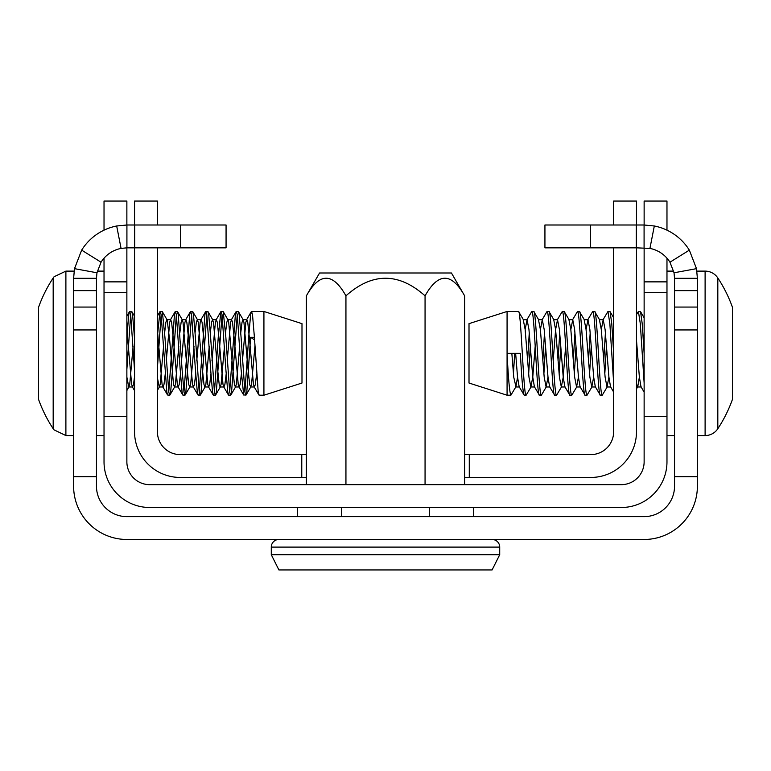 <?xml version="1.0" encoding="UTF-8"?>
<svg xmlns="http://www.w3.org/2000/svg" width="771" height="771" viewBox="0 0 771 771"><rect width="100%" height="100%" fill="white"/><g stroke="black" fill="none" stroke-linecap="round" stroke-linejoin="round"><path stroke-width="1.16" d="M644.132 292.392L666.973 292.392L666.973 416.533L644.132 416.533L644.132 281.868L666.973 281.868L666.973 258.198M644.132 416.533L644.132 461.819A22.841 22.841 0 0 1 621.281 484.66L149.719 484.66A22.841 22.841 0 0 1 126.868 461.819L126.868 416.533L104.027 416.533L104.027 461.819A45.682 45.682 0 0 0 149.719 507.501L621.281 507.501A45.682 45.682 0 0 0 666.973 461.819L666.973 416.533M104.027 230.153L104.027 201.058L126.868 201.058L126.868 224.997M126.868 247.838L126.868 416.533M126.868 282.456L126.868 281.868L104.027 281.868L104.027 416.533M104.027 282.456L104.027 258.198M644.132 224.997L644.132 201.058L666.973 201.058L666.973 230.153M644.132 281.868L644.132 247.838M666.973 292.392L666.973 281.868M697.389 278.292L674.538 278.292L674.538 486.183A30.454 30.454 0 0 1 644.084 516.637L126.916 516.637A30.454 30.454 0 0 1 96.462 486.183L96.462 278.292L73.611 278.292L73.611 486.183A53.295 53.295 0 0 0 126.916 539.478L644.084 539.478A53.295 53.295 0 0 0 697.389 486.183L697.389 278.292L696.502 268.655L674.037 272.78L669.951 262.207A30.454 30.454 0 0 0 649.934 248.407L636.306 247.838L636.306 224.997L644.084 224.997L644.084 247.838M674.538 476.661L697.389 476.661M674.538 290.638L697.389 290.638M96.462 476.661L73.611 476.661M96.462 290.638L73.611 290.638M674.538 278.292L674.037 272.78M696.502 268.655L689.341 250.141L669.951 262.207M689.341 250.141A53.295 53.295 0 0 0 654.319 225.99L649.934 248.407M654.319 225.99L644.084 224.997M636.306 247.838L544.933 247.838L544.933 224.997L636.306 224.997M590.625 247.838L590.625 224.997M121.066 248.407L116.681 225.99L126.916 224.997L126.916 247.838L121.066 248.407A30.454 30.454 0 0 0 101.049 262.207L96.963 272.78L96.462 278.292M116.681 225.99A53.295 53.295 0 0 0 81.659 250.141L101.049 262.207M81.659 250.141L74.498 268.655L96.963 272.78M74.498 268.655L73.611 278.292M180.375 247.838L134.694 247.838L134.694 224.997L180.375 224.997L180.375 247.838L226.067 247.838L226.067 224.997L180.375 224.997M134.694 247.838L126.916 247.838M126.916 224.997L134.694 224.997M464.624 295.833C451.478 272.375 438.294 272.375 425.062 295.833C398.646 272.385 372.277 272.385 345.938 295.833C332.793 272.375 319.608 272.375 306.376 295.833L319.56 272.992L451.44 272.992L464.624 295.833L464.624 484.66M297.577 507.501L297.577 516.637M341.543 507.501L341.543 516.637M429.457 507.501L429.457 516.637M473.423 507.501L473.423 516.637M425.062 295.833L425.062 484.66M306.376 295.833L306.376 484.66M345.938 295.833L345.938 484.66M306.376 454.611L180.25 454.611A22.841 22.841 0 0 1 157.409 431.77L157.409 247.838M464.624 454.611L590.798 454.611A22.841 22.841 0 0 0 613.639 431.77L613.639 247.838M636.48 247.838L636.48 431.77A45.682 45.682 0 0 1 590.798 477.451L469.279 477.451L469.279 454.611M301.769 454.611L301.769 477.451L306.376 477.451M464.624 477.451L469.279 477.451M301.769 477.451L180.25 477.451A45.682 45.682 0 0 1 134.559 431.77L134.559 247.838M636.48 224.997L636.48 201.058L613.639 201.058L613.639 224.997M134.559 224.997L134.559 201.058L157.409 201.058L157.409 224.997M278.9 539.478A7.614 7.614 0 0 0 271.286 547.102L271.286 554.715L499.714 554.715L492.1 569.942L278.9 569.942L271.286 554.715M492.1 539.478A7.614 7.614 0 0 1 499.714 547.102L499.714 554.715M515.645 353.34L517.543 377.125L519.162 386.724L524.203 395.215C522.94 392.738 521.668 378.773 520.396 353.34L507.077 353.34C508.34 378.773 509.612 392.738 510.884 395.215L515.934 386.724L517.543 377.125M525.157 329.554L527.065 319.705L528.964 329.554L532.771 377.125L534.39 386.724L539.43 395.215C536.895 397.807 534.361 308.882 531.817 311.465L526.776 319.955M540.384 329.554L542.292 319.705L544.191 329.554L547.998 377.125L549.617 386.724L554.667 395.215C552.123 397.807 549.588 308.882 547.044 311.465L542.003 319.955M553.183 360.751L555.612 329.554L557.52 319.705L559.418 329.554L563.225 377.125L564.844 386.724L569.894 395.215C567.35 397.807 564.815 308.882 562.281 311.465L557.231 319.955M570.839 329.554L572.747 319.705L574.646 329.554L578.452 377.125L580.071 386.724L585.122 395.215C582.577 397.807 580.043 308.882 577.508 311.465L572.458 319.955M586.066 329.554L587.974 319.705L589.873 329.554L593.68 377.125L595.299 386.724L600.349 395.215C597.804 397.807 595.27 308.882 592.735 311.465L587.685 319.955M601.293 329.554L603.201 319.705L605.11 329.554L608.917 377.125L610.526 386.724L613.639 392.073M636.48 340.03L639.371 377.125L640.98 386.724L644.132 392.131M636.48 314.607L638.417 311.465L640.315 323.733L644.132 382.965M602.912 319.955L607.962 311.465L609.861 323.733L613.639 382.493M603.732 360.751L605.408 332.773M588.504 360.751L590.181 332.773M573.277 360.751L574.944 332.773M558.05 360.751L559.717 332.773M542.823 360.751L544.49 332.773M527.595 360.751L529.263 332.773M511.838 353.34L513.737 377.125L515.934 386.724M527.065 319.705L523.258 319.705L525.157 329.554L528.964 377.125L530.872 386.975L532.771 377.125L535.209 345.928M542.292 319.705L538.486 319.705L540.384 329.554L544.191 377.125L546.099 386.975L547.998 377.125M557.52 319.705L553.713 319.705L555.612 329.554L559.418 377.125L561.327 386.975L563.225 377.125L565.663 345.928M572.747 319.705L568.94 319.705L570.839 329.554L574.646 377.125L576.554 386.975L578.452 377.125M587.974 319.705L584.167 319.705L586.066 329.554L589.873 377.125L591.781 386.975L593.68 377.125M603.201 319.705L599.395 319.705L601.293 329.554L605.11 377.125L607.008 386.975L608.917 377.125M636.48 384.228L637.752 386.724L639.371 377.125M513.438 373.906L514.691 353.34M531.161 386.724L526.111 395.215C523.576 397.807 521.032 308.882 518.497 311.465L523.548 319.955M528.665 373.906L530.342 345.928M546.388 386.724L541.338 395.215C538.804 397.807 536.259 308.882 533.725 311.465L538.775 319.955M543.892 373.906L545.569 345.928M561.616 386.724L556.566 395.215C554.031 397.807 551.487 308.882 548.952 311.465L554.002 319.955M559.12 373.906L560.796 345.928M576.843 386.724L571.793 395.215C569.258 397.807 566.714 308.882 564.179 311.465L569.229 319.955M574.347 373.906L576.024 345.928M592.07 386.724L587.02 395.215C584.485 397.807 581.941 308.882 579.407 311.465L584.457 319.955M589.574 373.906L591.251 345.928M607.297 386.724L602.247 395.215C599.713 397.807 597.168 308.882 594.634 311.465L599.684 319.955M604.801 373.906L606.478 345.928M607.962 311.465L610.092 311.667L611.769 323.733L613.639 352.704M636.48 353.976L636.933 345.928M638.417 311.465L640.547 311.667L642.224 323.733L644.132 353.359M697.389 435.576L705.108 435.576A15.227 15.227 0 0 0 717.82 428.724A137.055 137.055 0 0 0 732.45 399.378L732.45 307.301A137.055 137.055 0 0 0 717.82 277.965A15.227 15.227 0 0 0 705.108 271.113L696.897 271.113M673.681 271.113L666.973 271.113M674.538 435.576L666.973 435.576M510.884 395.215L507.077 395.215L507.077 311.465L469.009 323.647L469.009 383.033L507.077 395.215M518.497 311.465L507.077 311.465M533.725 311.465L531.817 311.465M526.111 395.215L524.203 395.215M548.952 311.465L547.044 311.465M541.338 395.215L539.43 395.215M564.179 311.465L562.281 311.465M556.566 395.215L554.667 395.215M579.407 311.465L577.508 311.465M571.793 395.215L569.894 395.215M594.634 311.465L592.735 311.465M587.02 395.215L585.122 395.215M602.247 395.215L600.349 395.215M254.411 337.303L250.604 337.303L254.565 339.924M254.931 346.198L251.548 384.411L250.604 386.975L249.65 384.421L247.742 366.225L243.935 322.268L242.99 319.705L242.036 322.259L240.783 332.571M239.704 346.198L236.321 384.411L235.367 386.975L234.423 384.421L232.514 366.225L228.708 322.268L228.071 319.975L223.253 311.677L220.843 311.677L218.241 337.303L214.434 392.034M241.381 374.108L240.128 384.411L239.183 386.975L238.229 384.421L234.423 340.483L232.514 322.268L231.56 319.705L227.753 319.705L226.809 322.259L225.556 332.571M224.477 346.198L221.094 384.411L220.14 386.975L219.195 384.421L217.287 366.225L213.48 322.268L212.526 319.705L211.582 322.259L210.329 332.571M209.249 346.198L205.867 384.411L204.913 386.975L203.968 384.421L202.06 366.225L198.253 322.268L197.299 319.705L196.354 322.259L195.102 332.571M194.022 346.198L190.639 384.411L189.685 386.975L188.741 384.421L186.833 366.225L183.026 322.268L182.072 319.705L181.127 322.259L179.874 332.571M178.795 346.198L175.412 384.411L174.458 386.975L173.514 384.421L169.707 340.483L167.162 319.975L162.344 311.677L159.934 311.677L157.409 336.05M180.472 374.108L179.219 384.411L178.265 386.975L177.32 384.421L173.514 340.483L171.605 322.268L170.651 319.705L166.844 319.705L165.89 322.259L164.647 332.571M163.568 346.198L160.185 384.411L159.231 386.975L157.409 377.848M134.559 328.841L134.193 332.571M133.113 346.198L129.73 384.411L128.776 386.975L126.868 377.125M134.559 338.604L132.583 314.655L131.629 311.465L129.47 311.677L128.776 314.645L126.868 337.312M134.559 370.629L130.684 314.655L126.868 369.367M250.604 337.303L246.797 392.025L246.094 395.003L243.684 395.003L241.082 369.386L237.275 314.655L231.57 392.025L230.866 395.003L228.708 395.215L227.763 392.034L225.855 369.386L222.048 314.655L216.333 392.025L215.639 395.003L213.48 395.215L212.526 392.034L210.628 369.386L206.821 314.655L201.106 392.025L200.412 395.003L198.253 395.215L197.299 392.034L195.4 369.386L191.594 314.655L185.878 392.025L185.185 395.003L183.026 395.215L182.072 392.034L180.173 369.386L176.366 314.655L172.559 369.348L170.651 392.025L169.697 395.215L168.753 392.034L164.946 337.332L162.344 311.677M169.697 395.215L167.548 395.003L166.844 392.034L161.139 314.655L157.409 368.085M184.924 395.215L183.98 392.034L182.072 369.386L178.265 314.655L177.311 311.465L175.162 311.677L174.458 314.645L168.753 392.034M200.161 395.215L199.207 392.034L195.4 337.332L193.492 314.655L192.548 311.465L190.389 311.677L189.685 314.645L183.98 392.034M215.388 395.215L214.434 392.034L210.628 337.332L208.719 314.655L207.775 311.465L205.616 311.677L204.913 314.645L199.207 392.034M230.616 395.215L229.662 392.034L225.855 337.332L223.253 311.677M245.843 395.215L244.889 392.034L241.082 337.332L239.183 314.655L238.229 311.465L236.071 311.677L235.377 314.645L229.662 392.034M256.608 374.108L255.355 384.411L254.411 386.975L253.457 384.421L249.65 340.483L247.742 322.268L246.797 319.705L245.843 322.259L242.46 360.481M231.56 319.705L230.616 322.259L227.233 360.481M226.154 374.108L224.901 384.411L223.947 386.975L223.002 384.421L219.195 340.483L217.287 322.268L216.333 319.705L215.388 322.259L212.006 360.481M210.926 374.108L209.673 384.411L208.719 386.975L207.775 384.421L203.968 340.483L202.06 322.268L201.106 319.705L200.161 322.259L196.778 360.481M195.699 374.108L194.446 384.411L193.492 386.975L192.548 384.421L188.741 340.483L186.833 322.268L185.878 319.705L184.934 322.259L181.542 360.481M170.651 319.705L169.707 322.259L166.314 360.481M165.235 374.108L163.992 384.411L163.038 386.975L162.083 384.421L157.409 330.296M134.559 376.383L133.537 384.411L132.583 386.975L131.629 384.421L126.868 329.564M263.923 395.215L301.991 383.033L301.991 323.647L263.923 311.465L263.923 395.215L259.162 395.215L258.218 392.034L254.411 337.332L252.502 314.655L251.548 311.465L250.604 314.645L248.696 337.303L244.889 392.034M237.275 314.655L236.321 311.465M222.048 314.655L221.094 311.465M206.821 314.655L205.867 311.465M191.594 314.655L190.639 311.465M176.366 314.655L175.412 311.465M161.139 314.655L160.185 311.465M130.684 314.655L129.73 311.465M53.18 428.724L53.18 277.965A137.055 137.055 0 0 0 38.55 307.301L38.55 399.378A137.055 137.055 0 0 0 53.18 428.724L53.97 429.813L65.892 435.576L73.611 435.576M126.868 292.392L104.027 292.392M674.538 307.06L697.389 307.06M674.538 329.94L697.389 329.94M96.462 329.94L73.611 329.94M96.462 307.06L73.611 307.06M499.714 547.102L271.286 547.102M705.108 435.576L705.108 271.113M717.82 428.724L717.82 277.965M53.18 277.965L54.066 276.75L65.892 271.113L65.892 435.576M515.645 386.975L519.452 386.975M530.872 386.975L534.679 386.975M546.099 386.975L549.906 386.975M561.327 386.975L565.133 386.975M576.554 386.975L580.361 386.975M591.781 386.975L595.588 386.975M607.008 386.975L610.815 386.975M637.463 386.975L641.27 386.975M610.092 311.667L613.639 317.768M636.48 388.912L637.752 386.724M640.547 311.667L644.132 317.825M250.912 386.705L246.094 395.003M243.299 319.975L238.48 311.677M235.685 386.705L230.866 395.003M220.458 386.705L215.639 395.003M212.844 319.975L208.025 311.677M205.231 386.705L200.412 395.003M197.617 319.975L192.798 311.677M190.003 386.705L185.185 395.003M182.39 319.975L177.571 311.677M174.776 386.705L169.957 395.003M159.549 386.705L157.409 390.386M134.559 316.293L131.88 311.677M129.085 386.705L126.868 390.521M254.411 386.975L250.604 386.975M246.797 319.705L242.99 319.705M239.183 386.975L235.367 386.975M223.947 386.975L220.14 386.975M216.333 319.705L212.526 319.705M208.719 386.975L204.913 386.975M201.106 319.705L197.299 319.705M193.492 386.975L189.685 386.975M185.878 319.705L182.072 319.705M178.265 386.975L174.458 386.975M163.038 386.975L159.231 386.975M132.583 386.975L128.776 386.975M258.911 395.003L254.093 386.705M251.298 311.677L246.479 319.975M243.684 395.003L238.865 386.705M236.071 311.677L231.252 319.975M228.457 395.003L223.638 386.705M220.843 311.677L216.025 319.975M213.23 395.003L208.411 386.705M205.616 311.677L200.797 319.975M198.002 395.003L193.184 386.705M190.389 311.677L185.57 319.975M182.775 395.003L177.956 386.705M175.162 311.677L170.343 319.975M167.548 395.003L162.729 386.705M159.934 311.677L157.409 316.033M134.559 390.646L132.265 386.705M129.47 311.677L126.868 316.158M96.462 435.576L104.027 435.576M251.548 311.465L263.923 311.465M65.892 271.113L74.103 271.113M97.319 271.113L104.027 271.113"/></g></svg>
